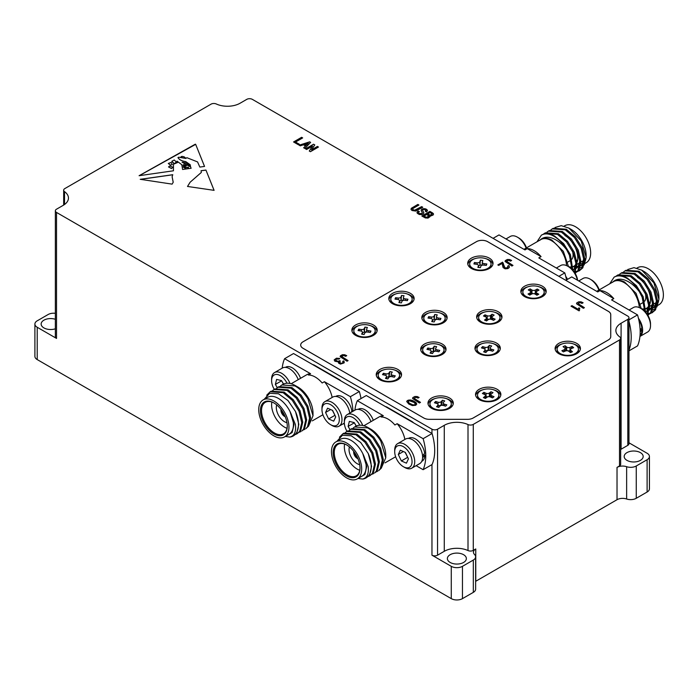 <?xml version="1.0" encoding="UTF-8"?>
<svg xmlns="http://www.w3.org/2000/svg" width="698" height="698" viewBox="0 0 698 698"><rect width="100%" height="100%" fill="white"/><g stroke="black" fill="none" stroke-linecap="round" stroke-linejoin="round"><path stroke-width="1.05" d="M626.961 460.366A9.493 5.479 180 0 1 624.187 456.492A9.493 5.479 180 0 1 630.041 451.432A9.493 5.479 180 0 1 640.398 452.618A9.493 5.479 180 0 1 643.172 456.492A9.493 5.479 180 0 1 637.309 461.561A9.493 5.479 180 0 1 626.961 460.366M450.149 562.448A9.493 5.479 180 0 1 447.374 558.575A9.493 5.479 180 0 1 453.229 553.514A9.493 5.479 180 0 1 463.585 554.701A9.493 5.479 180 0 1 466.36 558.575A9.493 5.479 180 0 1 460.497 563.644A9.493 5.479 180 0 1 450.149 562.448M55.36 328.802A9.493 5.479 180 0 1 43.93 327.92A9.493 5.479 180 0 1 41.147 324.046A9.493 5.479 180 0 1 55.36 319.291M355.57 335.337A12.66 7.312 180 0 1 351.862 330.171A12.66 7.312 180 0 1 359.671 323.418A12.66 7.312 180 0 1 373.474 324.998A12.66 7.312 180 0 1 377.182 330.171A12.66 7.312 180 0 1 369.364 336.925A12.66 7.312 180 0 1 355.57 335.337M377.068 331.14A12.66 7.312 0 0 0 373.474 326.934A12.66 7.312 0 0 0 369.957 325.504M359.086 325.504A12.66 7.312 0 0 0 351.966 331.14M471.412 268.477A12.66 7.312 180 0 1 467.704 263.312A12.66 7.312 180 0 1 475.521 256.559A12.66 7.312 180 0 1 489.315 258.147A12.66 7.312 180 0 1 493.032 263.312A12.66 7.312 180 0 1 485.215 270.065A12.66 7.312 180 0 1 471.412 268.477M492.919 264.28A12.66 7.312 0 0 0 489.315 260.084A12.66 7.312 0 0 0 485.799 258.644M474.937 258.644A12.66 7.312 0 0 0 467.817 264.28M431.678 408.347A12.66 7.312 180 0 1 427.97 403.182A12.66 7.312 180 0 1 435.779 396.429A12.66 7.312 180 0 1 449.582 398.017A12.66 7.312 180 0 1 453.29 403.182A12.66 7.312 180 0 1 445.472 409.935A12.66 7.312 180 0 1 431.678 408.347M453.177 404.151A12.66 7.312 0 0 0 449.582 399.954A12.66 7.312 0 0 0 446.066 398.514M435.194 398.514A12.66 7.312 0 0 0 428.075 404.151M379.93 379.764A12.66 7.312 180 0 1 376.222 374.599A12.66 7.312 180 0 1 384.04 367.846A12.66 7.312 180 0 1 397.834 369.434A12.66 7.312 180 0 1 401.542 374.599A12.66 7.312 180 0 1 393.724 381.352A12.66 7.312 180 0 1 379.93 379.764M401.429 375.568A12.66 7.312 0 0 0 397.834 371.371A12.66 7.312 0 0 0 394.318 369.931M383.446 369.931A12.66 7.312 0 0 0 376.335 375.568M524.564 296.58A12.66 7.312 180 0 1 520.856 291.415A12.66 7.312 180 0 1 528.674 284.662A12.66 7.312 180 0 1 542.477 286.25A12.66 7.312 180 0 1 546.185 291.415A12.66 7.312 180 0 1 538.367 298.168A12.66 7.312 180 0 1 524.564 296.58M546.072 292.383A12.66 7.312 0 0 0 542.477 288.187A12.66 7.312 0 0 0 538.952 286.747M528.089 286.747A12.66 7.312 0 0 0 520.97 292.383M424.41 354.41A12.66 7.312 180 0 1 420.702 349.244A12.66 7.312 180 0 1 428.52 342.482A12.66 7.312 180 0 1 442.314 344.07A12.66 7.312 180 0 1 446.022 349.244A12.66 7.312 180 0 1 438.213 355.997A12.66 7.312 180 0 1 424.41 354.41M445.917 350.213A12.66 7.312 0 0 0 442.314 346.007A12.66 7.312 0 0 0 438.798 344.576M427.926 344.576A12.66 7.312 0 0 0 420.815 350.213M558.81 353.703A12.66 7.312 180 0 1 555.102 348.529A12.66 7.312 180 0 1 562.92 341.776A12.66 7.312 180 0 1 576.714 343.364A12.66 7.312 180 0 1 580.422 348.529A12.66 7.312 180 0 1 572.604 355.282A12.66 7.312 180 0 1 558.81 353.703M580.308 349.506A12.66 7.312 0 0 0 576.714 345.301A12.66 7.312 0 0 0 573.198 343.87M562.326 343.87A12.66 7.312 0 0 0 555.215 349.506M480.364 322.101A12.66 7.312 180 0 1 476.655 316.936A12.66 7.312 180 0 1 484.473 310.182A12.66 7.312 180 0 1 498.267 311.77A12.66 7.312 180 0 1 501.975 316.936A12.66 7.312 180 0 1 494.167 323.689A12.66 7.312 180 0 1 480.364 322.101M501.871 317.904A12.66 7.312 0 0 0 498.267 313.707A12.66 7.312 0 0 0 494.751 312.268M483.88 312.268A12.66 7.312 0 0 0 476.769 317.904M425.536 322.755A12.66 7.312 180 0 1 421.828 317.581A12.66 7.312 180 0 1 429.636 310.828A12.66 7.312 180 0 1 443.439 312.416A12.66 7.312 180 0 1 447.148 317.581A12.66 7.312 180 0 1 439.33 324.334A12.66 7.312 180 0 1 425.536 322.755M447.034 318.55A12.66 7.312 0 0 0 443.439 314.353A12.66 7.312 0 0 0 439.923 312.922M429.052 312.922A12.66 7.312 0 0 0 421.932 318.55M478.688 353.441A12.66 7.312 180 0 1 474.98 348.276A12.66 7.312 180 0 1 482.798 341.523A12.66 7.312 180 0 1 496.592 343.102A12.66 7.312 180 0 1 500.3 348.276A12.66 7.312 180 0 1 492.483 355.029A12.66 7.312 180 0 1 478.688 353.441M500.187 349.244A12.66 7.312 0 0 0 496.592 345.039A12.66 7.312 0 0 0 493.076 343.608M482.205 343.608A12.66 7.312 0 0 0 475.094 349.244M479.247 399.64A12.66 7.312 180 0 1 475.539 394.466A12.66 7.312 180 0 1 483.356 387.713A12.66 7.312 180 0 1 497.15 389.301A12.66 7.312 180 0 1 500.859 394.466A12.66 7.312 180 0 1 493.05 401.219A12.66 7.312 180 0 1 479.247 399.64M500.754 395.434A12.66 7.312 0 0 0 497.15 391.238A12.66 7.312 0 0 0 493.634 389.807M482.763 389.807A12.66 7.312 0 0 0 475.652 395.434M392.52 303.691A12.66 7.312 180 0 1 388.812 298.526A12.66 7.312 180 0 1 396.63 291.773A12.66 7.312 180 0 1 410.424 293.352A12.66 7.312 180 0 1 414.132 298.526A12.66 7.312 180 0 1 406.315 305.279A12.66 7.312 180 0 1 392.52 303.691M414.019 299.494A12.66 7.312 0 0 0 410.424 295.289A12.66 7.312 0 0 0 406.908 293.858M396.036 293.858A12.66 7.312 0 0 0 388.926 299.494M566.558 265.606A21.368 12.337 -120 0 0 551.481 240.67A21.368 12.337 -120 0 0 540.802 239.606L523.962 249.326M566.479 279.95A50.247 29.011 -120 0 0 564.795 272.901L538.821 257.911L541.063 256.611A21.368 12.337 -120 0 0 534.136 250.678A21.368 12.337 -120 0 0 527.217 248.619L524.983 249.919L499.009 234.921L493.076 238.341M567.09 279.601A13.253 7.652 -120 0 0 566.034 277.743M353.834 330.817A10.679 6.169 180 0 1 360.43 325.12A10.679 6.169 180 0 1 372.069 326.455A10.679 6.169 180 0 1 375.201 330.817A10.679 6.169 180 0 1 368.605 336.515A10.679 6.169 180 0 1 356.966 335.171A10.679 6.169 180 0 1 353.834 330.817L353.834 333.723A10.679 6.169 0 0 0 353.86 334.106M469.684 263.957A10.679 6.169 180 0 1 476.28 258.26A10.679 6.169 180 0 1 487.919 259.595A10.679 6.169 180 0 1 491.052 263.957A10.679 6.169 180 0 1 484.456 269.655A10.679 6.169 180 0 1 472.816 268.32A10.679 6.169 180 0 1 469.684 263.957L469.684 266.863A10.679 6.169 0 0 0 469.71 267.255M429.942 403.828A10.679 6.169 180 0 1 433.074 399.465A10.679 6.169 180 0 1 444.713 398.13A10.679 6.169 180 0 1 451.309 403.828A10.679 6.169 180 0 1 448.177 408.19A10.679 6.169 180 0 1 436.538 409.525A10.679 6.169 180 0 1 429.942 403.828L429.942 406.733A10.679 6.169 0 0 0 429.968 407.126M378.203 375.245A10.679 6.169 180 0 1 384.79 369.547A10.679 6.169 180 0 1 396.438 370.882A10.679 6.169 180 0 1 399.561 375.245A10.679 6.169 180 0 1 392.974 380.942A10.679 6.169 180 0 1 381.326 379.607A10.679 6.169 180 0 1 378.203 375.245L378.203 378.15A10.679 6.169 0 0 0 378.22 378.543M522.837 292.061A10.679 6.169 180 0 1 529.433 286.363A10.679 6.169 180 0 1 541.072 287.698A10.679 6.169 180 0 1 544.204 292.061A10.679 6.169 180 0 1 537.608 297.758A10.679 6.169 180 0 1 525.969 296.423A10.679 6.169 180 0 1 522.837 292.061L522.837 294.966A10.679 6.169 0 0 0 522.863 295.359M422.683 349.89A10.679 6.169 180 0 1 425.815 345.527A10.679 6.169 180 0 1 437.454 344.184A10.679 6.169 180 0 1 444.05 349.89A10.679 6.169 180 0 1 440.918 354.244A10.679 6.169 180 0 1 429.279 355.587A10.679 6.169 180 0 1 422.683 349.89L422.683 352.795A10.679 6.169 0 0 0 422.7 353.179M557.083 349.183A10.679 6.169 180 0 1 563.67 343.477A10.679 6.169 180 0 1 575.318 344.821A10.679 6.169 180 0 1 578.441 349.183A10.679 6.169 180 0 1 571.854 354.881A10.679 6.169 180 0 1 560.206 353.537A10.679 6.169 180 0 1 557.083 349.183L557.083 352.089A10.679 6.169 0 0 0 557.1 352.473M478.636 317.581A10.679 6.169 180 0 1 481.768 313.219A10.679 6.169 180 0 1 493.407 311.884A10.679 6.169 180 0 1 500.004 317.581A10.679 6.169 180 0 1 496.871 321.944A10.679 6.169 180 0 1 485.232 323.279A10.679 6.169 180 0 1 478.636 317.581L478.636 320.487A10.679 6.169 0 0 0 478.654 320.879M423.799 318.227A10.679 6.169 180 0 1 430.396 312.529A10.679 6.169 180 0 1 442.043 313.864A10.679 6.169 180 0 1 445.167 318.227A10.679 6.169 180 0 1 438.571 323.924A10.679 6.169 180 0 1 426.932 322.589A10.679 6.169 180 0 1 423.799 318.227L423.799 321.132A10.679 6.169 0 0 0 423.826 321.525M476.961 348.921A10.679 6.169 180 0 1 480.084 344.559A10.679 6.169 180 0 1 491.732 343.224A10.679 6.169 180 0 1 498.32 348.921A10.679 6.169 180 0 1 495.196 353.275A10.679 6.169 180 0 1 483.557 354.619A10.679 6.169 180 0 1 476.961 348.921L476.961 351.827A10.679 6.169 0 0 0 476.978 352.211M477.519 395.112A10.679 6.169 180 0 1 484.115 389.414A10.679 6.169 180 0 1 495.755 390.749A10.679 6.169 180 0 1 498.887 395.112A10.679 6.169 180 0 1 492.291 400.809A10.679 6.169 180 0 1 480.643 399.474A10.679 6.169 180 0 1 477.519 395.112L477.519 398.017A10.679 6.169 0 0 0 477.537 398.41M390.793 299.172A10.679 6.169 180 0 1 393.916 294.809A10.679 6.169 180 0 1 405.564 293.474A10.679 6.169 180 0 1 412.152 299.172A10.679 6.169 180 0 1 409.028 303.534A10.679 6.169 180 0 1 397.389 304.869A10.679 6.169 180 0 1 390.793 299.172L390.793 302.077A10.679 6.169 0 0 0 390.81 302.47M639.298 307.6A21.368 12.337 -120 0 0 624.221 282.664A21.368 12.337 -120 0 0 613.542 281.608L596.703 291.328M628.959 350.858L637.536 345.911A50.247 29.011 -120 0 0 637.536 314.903L611.561 299.904L613.795 298.613A21.368 12.337 -120 0 0 606.876 292.68A21.368 12.337 -120 0 0 599.957 290.621L597.715 291.912L571.741 276.914L565.816 280.343M640.136 330.145L641.846 327.798A13.253 7.652 -120 0 0 638.775 319.736M568.53 266.662L563.347 251.35L551.839 240.051C546.935 237.59 542.904 237.686 539.755 240.348C543.07 236.988 547.424 236.334 552.807 238.376C557.964 240.531 562.571 244.326 566.645 249.779A24.927 14.388 -120 0 0 554.003 236.308A24.927 14.388 -120 0 0 541.535 235.069A24.927 14.388 -120 0 0 541.36 235.182L536.98 241.813M375.184 334.106A10.679 6.169 0 0 0 375.201 333.723L375.201 330.817M491.026 267.255A10.679 6.169 0 0 0 491.052 266.863L491.052 263.957M399.544 378.543A10.679 6.169 0 0 0 399.561 378.15L399.561 375.245M544.178 295.359A10.679 6.169 0 0 0 544.204 294.966L544.204 292.061M578.424 352.473A10.679 6.169 0 0 0 578.441 352.089L578.441 349.183M445.149 321.525A10.679 6.169 0 0 0 445.167 321.132L445.167 318.227M498.861 398.41A10.679 6.169 0 0 0 498.887 398.017L498.887 395.112M641.27 308.656L636.087 293.352L624.579 282.044C619.676 279.584 615.645 279.68 612.495 282.341C615.811 278.991 620.156 278.328 625.548 280.369C630.704 282.524 635.311 286.328 639.385 291.781A24.927 14.388 -120 0 0 626.743 278.301A24.927 14.388 -120 0 0 614.275 277.062A24.927 14.388 -120 0 0 614.092 277.176L609.712 283.816M363.859 425.754L379.546 416.697A21.368 12.337 60 0 1 383.307 415.703L381.064 416.994A21.368 12.337 60 0 1 387.992 419.053A21.368 12.337 60 0 1 394.911 424.986L397.145 423.695A21.368 12.337 60 0 1 404.884 439.452M355.483 426.487A24.927 14.388 60 0 1 355.666 426.373A24.927 14.388 60 0 1 368.125 427.612L369.321 428.302C374.704 431.539 379.058 436.198 382.373 442.288C379.223 436.276 375.192 431.8 370.289 428.86L370.647 429.069A21.368 12.337 60 0 1 382.373 442.288A21.368 12.337 60 0 1 385.75 455.236L385.75 457.792L381.291 468.149M423.695 454.529L424.777 455.148A13.253 7.652 60 0 1 422.028 461.212L421.732 461.387M424.777 455.148L422.604 457.705M408.478 438.431L408.775 438.257A13.253 7.652 60 0 1 415.397 438.92A13.253 7.652 60 0 1 424.637 453.203L422.578 456.012M291.127 383.76L306.806 374.704A21.368 12.337 60 0 1 310.566 373.709L308.324 375.001A21.368 12.337 60 0 1 315.252 377.051A21.368 12.337 60 0 1 322.171 382.993L324.404 381.701A21.368 12.337 60 0 1 332.143 397.459M282.742 384.493A24.927 14.388 60 0 1 282.926 384.38A24.927 14.388 60 0 1 295.385 385.619L296.58 386.308C301.964 389.545 306.317 394.204 309.633 400.286C306.483 394.283 302.452 389.807 297.549 386.867L297.906 387.067A21.368 12.337 60 0 1 309.633 400.286A21.368 12.337 60 0 1 313.009 413.233L313.009 415.799L308.551 426.155M335.738 396.438L336.035 396.263A13.253 7.652 60 0 1 342.666 396.918A13.253 7.652 60 0 1 351.897 411.209L351.059 412.378M567.544 279.34A14.161 8.175 -120 0 0 565.703 276.303M577.394 280.177A14.161 8.175 -120 0 0 567.762 266.217L567.762 266.217A14.161 8.175 -120 0 0 560.677 265.519L556.341 268.023M575.239 271.958L577.045 271.74M577.63 271.583L581.818 268.398L583.851 259.778L581.164 248.427L574.384 237.442L565.249 229.816L552.293 228.865L550.914 229.834M552.293 228.865L553.296 228.281L566.253 229.232L575.396 236.858L582.176 247.842L584.863 259.194L582.83 267.814L579.174 270.903M579.663 270.597L578.057 271.156M577.447 271.269L575.571 271.365M574.864 271.304L573.651 271.103M572.02 269.254L569.411 255.206L566.645 249.779M541.36 235.182C545.138 233.08 549.527 233.359 554.509 236.011L563.644 243.637L570.423 254.622L572.822 270.109M574.437 272.185L575.99 263.678L573.328 252.946L566.549 241.962L557.414 234.336L544.457 233.385L543.079 234.362M544.457 233.385L545.461 232.8L558.426 233.751L567.561 241.377L574.341 252.362L577.028 263.713L574.759 272.674M575.108 273.25L577.9 270.658L579.933 262.038L577.246 250.687L570.467 239.702L561.332 232.076L548.375 231.125L546.996 232.094M548.375 231.125L549.378 230.541L562.344 231.492L571.479 239.117L578.258 250.102L580.945 261.453L578.912 270.082L575.257 273.171M575.754 272.857L575.047 273.145M526.135 248.078A14.161 8.175 -120 0 0 517.401 237.146L517.401 237.146A14.161 8.175 -120 0 0 510.325 236.439L505.98 238.952M650.519 325.556A14.161 8.175 -120 0 0 640.502 308.211L641.846 308.987A12.267 7.085 -120 0 1 650.519 324.012L650.519 325.556A14.161 8.175 -120 0 1 647.587 332.047L639.935 336.453A14.161 8.175 -120 0 0 638.443 318.297M641.846 308.987L640.502 308.211A14.161 8.175 -120 0 0 633.418 307.513L629.081 310.017M647.98 313.952L649.786 313.734M650.361 313.577L654.558 310.392L656.591 301.772L653.904 290.42L647.125 279.436L637.989 271.81L625.024 270.859L623.654 271.836M625.024 270.859L626.036 270.274L638.993 271.225L648.137 278.851L654.916 289.836L657.603 301.187L655.562 309.816L651.915 312.905M652.403 312.591L650.798 313.149M650.187 313.262L648.311 313.358M647.604 313.297L646.392 313.097M644.76 311.256L642.151 297.2L639.385 291.781M614.092 277.176C617.878 275.082 622.267 275.352 627.249 278.013L636.384 285.639L643.163 296.624L645.563 312.102M647.177 314.179L648.73 305.672L646.069 294.94L639.289 283.955L630.154 276.329L617.198 275.378L615.819 276.356M617.198 275.378L618.201 274.803L631.167 275.745L640.302 283.371L647.081 294.364L649.768 305.707L647.5 314.667M647.849 315.243L650.641 312.66L652.674 304.031L649.986 292.68L643.207 281.695L634.072 274.07L621.115 273.119L619.737 274.096M621.115 273.119L622.119 272.534L635.075 273.485L644.219 281.111L650.998 292.096L653.686 303.447L651.653 312.076L647.997 315.164M648.486 314.85L647.788 315.147M598.875 290.071A14.161 8.175 -120 0 0 590.142 279.139L590.142 279.139A14.161 8.175 -120 0 0 583.066 278.441L578.721 280.945M368.125 427.612A24.927 14.388 60 0 1 380.768 441.084L385.75 457.792M295.385 385.619A24.927 14.388 60 0 1 308.036 399.09L313.009 415.799M568.94 228.133L571.069 229.363A21.368 12.337 -120 0 1 586.172 255.529L586.172 257.265L581.137 240.801L568.94 228.133L561.253 225.663L554.945 227.531M574.576 265.798A21.368 12.337 -120 0 0 575.998 266.139M576.958 266.27A21.368 12.337 -120 0 0 579.663 266.113M580.605 265.842A21.368 12.337 -120 0 0 581.748 265.31A21.368 12.337 -120 0 0 583.589 263.8M584.758 262.082A21.368 12.337 -120 0 0 586.154 256.375M579.968 268.032L582.821 266.488M584.174 264.943L586.172 257.265M577.665 280.334A12.267 7.085 -120 0 0 569.106 266.994L567.762 266.217L569.106 266.994M526.484 247.877A12.267 7.085 -120 0 0 518.745 237.922L517.401 237.146L518.745 237.922M370.961 331.061L370.298 332.475L367.706 332.065A2.373 1.37 0 0 0 364.792 333.033L364.094 334.534L361.651 334.15L362.349 332.649A2.373 1.37 0 0 0 362.428 332.292A2.373 1.37 0 0 0 360.674 330.974L358.074 330.564L358.737 329.159L361.337 329.561A2.373 1.37 0 0 0 364.243 328.592L364.941 327.092L367.392 327.475L366.686 328.976A2.373 1.37 0 0 0 366.607 329.334A2.373 1.37 0 0 0 367.305 330.302A2.373 1.37 0 0 0 368.361 330.651L370.961 331.061L369.931 332.414M486.82 263.966L486.323 265.397L483.688 265.092A2.373 1.37 0 0 0 480.887 266.165L480.355 267.683L477.877 267.395L478.409 265.877A2.373 1.37 0 0 0 478.453 265.598A2.373 1.37 0 0 0 476.551 264.263L473.916 263.949L474.413 262.518L477.048 262.823A2.373 1.37 0 0 0 479.849 261.75L480.381 260.232L482.859 260.52L482.327 262.047A2.373 1.37 0 0 0 482.283 262.317A2.373 1.37 0 0 0 482.981 263.286A2.373 1.37 0 0 0 484.185 263.661L486.82 263.966L485.791 265.336M435.613 401.481L437.995 402.205A2.373 1.37 0 0 0 441.206 401.629L442.453 400.251L444.696 400.931L443.439 402.31A2.373 1.37 0 0 0 443.169 402.947A2.373 1.37 0 0 0 444.443 404.159L446.816 404.884L445.638 406.175L443.256 405.451A2.373 1.37 0 0 0 440.473 405.695A2.373 1.37 0 0 0 440.054 406.027L438.798 407.405L436.555 406.725L437.812 405.346A2.373 1.37 0 0 0 438.082 404.709A2.373 1.37 0 0 0 436.817 403.496L434.435 402.772L435.613 401.481L436.651 403.444M395.26 375.838L394.37 377.208L391.848 376.667A2.373 1.37 0 0 0 388.795 377.47L387.861 378.927L385.488 378.412L386.422 376.955A2.373 1.37 0 0 0 386.57 376.484A2.373 1.37 0 0 0 385.026 375.192L382.504 374.651L383.394 373.282L385.915 373.823A2.373 1.37 0 0 0 388.969 373.02L389.903 371.563L392.276 372.078L391.342 373.535A2.373 1.37 0 0 0 391.185 374.006A2.373 1.37 0 0 0 391.883 374.974A2.373 1.37 0 0 0 392.738 375.297L395.26 375.838L394.222 377.173M530.75 293.588L531.955 293.256A2.373 1.37 -0 0 0 532.007 293.291A2.373 1.37 -0 0 0 533.211 293.666M537.277 289.033L539.004 290.098L537.041 291.162A2.373 1.37 -0 0 0 536.291 292.157A2.373 1.37 -0 0 0 536.937 293.099L538.769 294.233L536.928 295.228L535.087 294.094A2.373 1.37 -0 0 0 531.728 294.033L529.765 295.097L528.037 294.024L530 292.968A2.373 1.37 -0 0 0 530.75 291.965A2.373 1.37 -0 0 0 530.105 291.031L528.273 289.897L530.114 288.893L531.955 290.028A2.373 1.37 -0 0 0 532.007 290.063A2.373 1.37 -0 0 0 535.314 290.089L537.277 289.033L535.61 293.16L536.291 293.579M427.795 347.997L430.343 348.511A2.373 1.37 0 0 0 433.362 347.665L434.243 346.191L436.634 346.67L435.753 348.136A2.373 1.37 0 0 0 435.622 348.59A2.373 1.37 0 0 0 437.218 349.881L439.757 350.396L438.929 351.775L436.39 351.269A2.373 1.37 0 0 0 433.938 351.591A2.373 1.37 0 0 0 433.371 352.115L432.49 353.581L430.099 353.101L430.98 351.635A2.373 1.37 0 0 0 431.111 351.181A2.373 1.37 0 0 0 429.514 349.89L426.967 349.384L427.795 347.997L428.834 349.75M565.057 350.649L566.689 350.274A2.373 1.37 0 0 0 566.942 350.448A2.373 1.37 0 0 0 569.996 350.597L570.467 350.571M572.194 346.47L573.66 347.656L571.461 348.555A2.373 1.37 0 0 0 570.467 349.681A2.373 1.37 0 0 0 570.903 350.466L572.456 351.74L570.397 352.586L568.835 351.312A2.373 1.37 0 0 0 565.528 350.989L563.33 351.888L561.864 350.701L564.063 349.803A2.373 1.37 0 0 0 565.057 348.677A2.373 1.37 0 0 0 564.621 347.892L563.068 346.618L565.127 345.772L566.689 347.046A2.373 1.37 0 0 0 566.942 347.22A2.373 1.37 0 0 0 569.996 347.368L572.194 346.47L571.147 348.721M485.014 314.807L487.169 315.74A2.373 1.37 0 0 0 490.493 315.461L492.107 314.222L494.132 315.095L492.518 316.342A2.373 1.37 0 0 0 492.038 317.162A2.373 1.37 0 0 0 492.989 318.262L495.144 319.187L493.626 320.356L491.471 319.431A2.373 1.37 0 0 0 488.364 319.553A2.373 1.37 0 0 0 488.146 319.701L486.532 320.94L484.508 320.068L486.122 318.82A2.373 1.37 0 0 0 486.593 318A2.373 1.37 0 0 0 485.642 316.909L483.496 315.976L485.014 314.807L486.078 317.145M440.935 318.384L440.333 319.806L437.725 319.44A2.373 1.37 0 0 0 434.854 320.443L434.208 321.953L431.748 321.604L432.394 320.094A2.373 1.37 0 0 0 432.455 319.771A2.373 1.37 0 0 0 430.649 318.436L428.04 318.07L428.633 316.648L431.251 317.023A2.373 1.37 0 0 0 434.121 316.011L434.758 314.501L437.218 314.85L436.582 316.36A2.373 1.37 0 0 0 436.512 316.691A2.373 1.37 0 0 0 437.21 317.66A2.373 1.37 0 0 0 438.318 318.018L440.935 318.384L439.906 319.745M482.588 346.601L484.979 347.307A2.373 1.37 0 0 0 488.181 346.714L489.403 345.336L491.662 345.999L490.432 347.386A2.373 1.37 0 0 0 490.171 348.005A2.373 1.37 0 0 0 491.462 349.227L493.852 349.934L492.692 351.234L490.301 350.527A2.373 1.37 0 0 0 487.536 350.78A2.373 1.37 0 0 0 487.108 351.12L485.878 352.507L483.627 351.836L484.848 350.457A2.373 1.37 0 0 0 485.119 349.829A2.373 1.37 0 0 0 483.827 348.607L481.428 347.901L482.588 346.601L483.618 348.546M483.897 392.337L486.052 393.271A2.373 1.37 0 0 0 489.368 392.991L490.991 391.752L493.015 392.625L491.401 393.873A2.373 1.37 0 0 0 490.921 394.693A2.373 1.37 0 0 0 491.619 395.661A2.373 1.37 0 0 0 491.872 395.792L494.027 396.726L492.509 397.895L490.354 396.961A2.373 1.37 0 0 0 487.03 397.232L485.415 398.479L483.391 397.598L485.005 396.359A2.373 1.37 0 0 0 485.476 395.53A2.373 1.37 0 0 0 484.525 394.44L482.379 393.506L483.897 392.337L484.962 394.675M395.539 297.697L398.174 298.02A2.373 1.37 0 0 0 400.992 296.964L401.551 295.446L404.029 295.743L403.47 297.269A2.373 1.37 0 0 0 403.418 297.549A2.373 1.37 0 0 0 405.294 298.892L407.929 299.215L407.405 300.646L404.77 300.323A2.373 1.37 0 0 0 402.598 300.69A2.373 1.37 0 0 0 401.961 301.379L401.402 302.897L398.924 302.592L399.483 301.074A2.373 1.37 0 0 0 399.535 300.786A2.373 1.37 0 0 0 397.651 299.451L395.016 299.128L395.539 297.697L396.577 299.32M641.68 270.126L643.809 271.356A21.368 12.337 -120 0 1 658.912 297.523L658.912 299.259L653.869 282.795L641.68 270.126L633.993 267.657L627.685 269.533M647.308 307.792A21.368 12.337 -120 0 0 648.739 308.141M649.698 308.263A21.368 12.337 -120 0 0 652.394 308.106M653.345 307.835A21.368 12.337 -120 0 0 654.488 307.303A21.368 12.337 -120 0 0 656.329 305.794M657.499 304.075A21.368 12.337 -120 0 0 658.895 298.378M652.709 310.025L655.562 308.49M656.914 306.946L658.912 299.259M599.224 289.871A12.267 7.085 -120 0 0 591.485 279.915L590.142 279.139L591.485 279.915M347.011 431.373A12.267 7.085 60 0 1 344.341 422.604L344.341 421.051A14.161 8.175 60 0 1 347.272 414.568L355.16 410.014A14.161 8.175 60 0 1 370.978 421.644M347.272 414.568A14.161 8.175 60 0 1 354.357 415.266A14.161 8.175 60 0 1 362.803 425.492M380.768 441.084C376.981 435.037 372.601 430.64 367.619 427.9L354.663 426.958L353.284 427.926M350.745 429.218L351.757 428.633L364.714 429.584L373.849 437.21L380.628 448.195L383.315 459.546L381.283 468.166L378.639 470.679L380.27 468.751L382.312 460.13L379.625 448.779L372.845 437.794L363.702 430.16L350.745 429.218L349.366 430.186M376.082 471.935L377.627 471.255M346.827 431.477L347.84 430.893L360.796 431.844L369.931 439.47L376.711 450.454L379.398 461.806L377.365 470.426L374.721 472.939L376.353 471.01L378.395 462.39L375.707 451.039L368.928 440.054L359.784 432.428L346.827 431.477L345.449 432.446M372.165 474.195L373.709 473.523M342.91 433.737L343.922 433.153L356.879 434.104L366.022 441.729L372.793 452.714L375.48 464.065L373.447 472.694L369.8 475.783L372.444 473.27L374.477 464.65L371.79 453.299L365.01 442.314L355.867 434.688L342.91 433.737L339.42 437.227M368.247 476.455L369.8 475.783M394.702 451.676L394.702 450.123A14.161 8.175 60 0 1 397.633 443.64L405.521 439.086A14.161 8.175 60 0 1 412.605 439.784A14.161 8.175 60 0 1 421.854 452.269A14.161 8.175 60 0 1 419.69 463.62L411.794 468.175A14.161 8.175 60 0 1 404.718 467.477L403.374 466.7A12.267 7.085 60 0 1 394.702 451.676A12.267 7.085 60 0 1 403.374 446.668A12.267 7.085 60 0 1 412.047 461.692A12.267 7.085 60 0 1 403.374 466.7L404.718 467.477M397.633 443.64A14.161 8.175 60 0 1 404.718 444.347A14.161 8.175 60 0 1 413.966 456.824A14.161 8.175 60 0 1 411.794 468.175M274.27 389.379A12.267 7.085 60 0 1 271.601 380.611L271.601 379.058A14.161 8.175 60 0 1 274.532 372.575L282.428 368.021A14.161 8.175 60 0 1 298.238 379.651M274.532 372.575A14.161 8.175 60 0 1 281.617 373.273A14.161 8.175 60 0 1 290.063 383.49M308.036 399.09C304.249 393.044 299.861 388.646 294.879 385.907L281.922 384.956L280.544 385.933M278.005 387.224L279.017 386.64L291.973 387.582L301.117 395.208L307.888 406.201L310.575 417.552L308.542 426.173L305.899 428.677L307.53 426.757L309.572 418.128L306.884 406.777L300.105 395.792L290.961 388.167L278.005 387.224L276.635 388.193M303.342 429.933L304.886 429.261M274.087 389.484L275.099 388.899L288.056 389.85L297.2 397.476L303.97 408.461L306.658 419.812L304.625 428.432L301.981 430.945L303.621 429.017L305.654 420.388L302.967 409.045L296.188 398.052L287.044 390.426L274.087 389.484L272.717 390.452M299.425 432.202L300.978 431.521M270.17 391.744L271.182 391.159L284.138 392.11L293.282 399.736L300.053 410.721L302.749 422.072L300.707 430.692L297.06 433.781L299.704 431.277L301.737 422.656L299.049 411.305L292.27 400.32L283.135 392.695L270.17 391.744L266.68 395.234M295.507 434.461L297.06 433.781M321.961 409.682A12.267 7.085 60 0 1 330.634 404.674A12.267 7.085 60 0 1 339.307 419.699A12.267 7.085 60 0 1 330.634 424.698A12.267 7.085 60 0 1 321.961 409.682L321.961 408.129A14.161 8.175 60 0 1 324.893 401.647L332.78 397.092A14.161 8.175 60 0 1 339.865 397.79A14.161 8.175 60 0 1 349.742 413.146M324.893 401.647A14.161 8.175 60 0 1 331.978 402.345A14.161 8.175 60 0 1 341.226 414.83A14.161 8.175 60 0 1 339.054 426.181A14.161 8.175 60 0 1 331.978 425.475L330.634 424.698L331.978 425.475M579.052 263.216A21.368 12.337 -120 0 0 579.933 263.451M580.91 263.626A21.368 12.337 -120 0 0 583.615 263.626M584.496 263.722L586.224 262.727A21.368 12.337 -120 0 0 589.505 245.6A21.368 12.337 -120 0 0 575.545 226.771A21.368 12.337 -120 0 0 564.865 225.716L564.167 226.117M651.784 305.209A21.368 12.337 -120 0 0 652.674 305.445M653.642 305.619A21.368 12.337 -120 0 0 656.356 305.619M657.237 305.715L658.964 304.721A21.368 12.337 -120 0 0 662.236 287.602A21.368 12.337 -120 0 0 648.285 268.774A21.368 12.337 -120 0 0 637.597 267.709L636.908 268.111M358.03 478.462L362.585 479.055C367.148 477.86 369.006 473.689 368.151 466.534L362.786 453.595A21.368 12.337 60 0 1 366.171 466.534A21.368 12.337 60 0 1 361.739 476.315L357.263 478.907A21.368 12.337 60 0 1 346.583 477.842A21.368 12.337 60 0 1 332.623 459.022A21.368 12.337 60 0 1 335.904 441.895A21.368 12.337 60 0 1 346.583 442.96A21.368 12.337 60 0 1 360.543 461.779A21.368 12.337 60 0 1 357.263 478.907M371.205 466.534A24.927 14.388 -120 0 0 368.221 453.491L371.572 466.325L369.53 474.954L366.04 477.947A24.927 14.388 -120 0 0 371.205 466.534M336.907 441.319L342.404 435.29L351.225 435.77L360.744 442.549L368.221 453.491M335.904 441.895L340.38 439.312A21.368 12.337 60 0 1 351.059 440.368A21.368 12.337 60 0 1 362.786 453.595L366.703 466.534L364.871 474.561L359.156 477.807M344.341 422.604A12.267 7.085 60 0 1 353.014 417.596A12.267 7.085 60 0 1 359.767 425.222M285.29 436.468L289.844 437.061C294.416 435.866 296.266 431.687 295.411 424.541L290.045 411.593A21.368 12.337 60 0 1 293.43 424.541A21.368 12.337 60 0 1 289.007 434.322L284.522 436.904A21.368 12.337 60 0 1 273.843 435.849A21.368 12.337 60 0 1 259.883 417.02A21.368 12.337 60 0 1 263.163 399.902A21.368 12.337 60 0 1 273.843 400.957A21.368 12.337 60 0 1 287.803 419.786A21.368 12.337 60 0 1 284.522 436.904M298.465 424.541A24.927 14.388 -120 0 0 295.481 411.497L298.831 424.332L296.79 432.961L293.3 435.953A24.927 14.388 -120 0 0 298.465 424.541M264.167 399.326L269.672 393.297L278.485 393.777L288.004 400.556L295.481 411.497M263.163 399.902L267.639 397.319A21.368 12.337 60 0 1 278.319 398.375A21.368 12.337 60 0 1 290.045 411.593L293.963 424.541L292.13 432.568L286.424 435.814M271.601 380.611A12.267 7.085 60 0 1 280.273 375.603A12.267 7.085 60 0 1 287.026 383.228M574.986 259.403L574.986 259.403A18.2 10.505 60 0 0 575.44 259.656M647.727 301.396L647.727 301.396A18.2 10.505 60 0 0 648.18 301.658M346.583 475.905A18.994 10.967 60 0 1 333.155 452.644A18.994 10.967 60 0 1 346.583 444.896L346.583 444.896A18.994 10.967 60 0 1 360.011 468.157A18.994 10.967 60 0 1 346.583 475.905M346.862 445.062A18.2 10.505 -120 0 0 338.041 444.312A18.2 10.505 -120 0 0 335.249 458.9A18.2 10.505 -120 0 0 347.142 474.937A18.2 10.505 -120 0 0 356.242 475.835A18.2 10.505 -120 0 0 360.011 467.826M273.843 402.903A18.994 10.967 60 0 1 287.271 426.155A18.994 10.967 60 0 1 273.843 433.912A18.994 10.967 60 0 1 260.415 410.651A18.994 10.967 60 0 1 273.843 402.894A18.994 10.967 60 0 1 273.843 402.903L273.843 402.894M274.131 403.069A18.2 10.505 -120 0 0 265.301 402.318A18.2 10.505 -120 0 0 262.518 416.907A18.2 10.505 -120 0 0 274.401 432.943A18.2 10.505 -120 0 0 283.501 433.842A18.2 10.505 -120 0 0 287.271 425.832M344.603 444.041A18.2 10.505 -120 0 0 357.21 469.126A18.2 10.505 -120 0 0 359.758 470.295M271.862 402.048A18.2 10.505 -120 0 0 284.479 427.124A18.2 10.505 -120 0 0 287.018 428.302M349.436 446.895A11.552 6.666 -120 0 0 357.21 463.699A11.552 6.666 -120 0 0 359.706 464.685M276.696 404.901A11.552 6.666 -120 0 0 284.479 421.697A11.552 6.666 -120 0 0 286.965 422.691M357.943 458.699A5.026 2.897 60 0 1 357.21 458.368A5.026 2.897 60 0 1 353.668 452.374L353.947 452.217M285.212 416.706A5.026 2.897 60 0 1 284.479 416.366A5.026 2.897 60 0 1 280.928 410.38L281.207 410.215M354.75 452.81L354.584 452.906A3.717 2.146 -120 0 0 357.21 457.303A3.717 2.146 -120 0 0 357.367 457.382M282.018 410.817L281.852 410.913A3.717 2.146 -120 0 0 284.479 415.301A3.717 2.146 -120 0 0 284.627 415.389M281.852 410.59A3.717 2.146 60 0 1 281.852 410.581L280.928 410.058A5.026 2.897 60 0 1 280.997 409.412M354.584 452.583A3.717 2.146 60 0 1 354.593 452.574L353.668 452.051A5.026 2.897 60 0 1 353.738 451.405M281.852 410.913L280.928 410.38M354.584 452.906L353.668 452.374M645.126 292.855A11.552 6.666 60 0 1 644.743 301.135M643.835 302.094A11.552 6.666 60 0 1 643.425 302.356L640.59 303.996M572.386 250.861A11.552 6.666 60 0 1 572.002 259.141M571.095 260.092A11.552 6.666 60 0 1 570.685 260.363L567.849 262.003M637.649 277.49A18.2 10.505 60 0 1 649.698 304.537M648.756 306.274A18.2 10.505 60 0 1 646.749 308.115A18.2 10.505 60 0 1 645.859 308.533M644.847 308.83A18.2 10.505 60 0 1 641.296 308.708M564.909 235.496A18.2 10.505 60 0 1 576.958 262.535M576.016 264.28A18.2 10.505 60 0 1 574.009 266.121A18.2 10.505 60 0 1 573.119 266.54M572.107 266.837A18.2 10.505 60 0 1 568.565 266.715M332.379 410.302L335.04 415.519M281.564 380.707L283.44 384.101M405.11 452.304L407.78 457.513M354.305 422.7L356.181 426.103M658.633 300.725A18.2 10.505 60 0 1 657.612 301.754M650.266 302.574A18.2 10.505 60 0 1 649.41 302.243M585.892 258.731A18.2 10.505 60 0 1 584.872 259.761M577.525 260.581A18.2 10.505 60 0 1 576.67 260.249M334.787 415.406L328.636 418.957L333.705 421.164L335.703 416.898L332.632 410.415L327.563 408.208L325.565 412.474L330.643 409.552M325.565 412.474L328.636 418.957M283.545 384.057L281.503 380.602L276.6 379.407L275.37 384.415L281.521 380.864M275.37 384.415L277.298 387.669M407.527 457.399L401.376 460.95L406.437 463.167L408.435 458.891L405.372 452.409L400.303 450.201L398.305 454.477L403.374 451.545M398.305 454.477L401.376 460.95M356.285 426.05L354.244 422.595L349.34 421.4L348.11 426.408L354.261 422.857M348.11 426.408L350.038 429.671M654.672 303.543A18.994 10.967 -120 0 0 656.591 303.194M657.595 302.766A18.994 10.967 -120 0 0 658.205 302.391M581.931 261.549A18.994 10.967 -120 0 0 583.851 261.2M584.854 260.773A18.994 10.967 -120 0 0 585.465 260.398M289.844 437.061A24.927 14.388 -120 0 0 293.3 435.953M362.585 479.055A24.927 14.388 -120 0 0 366.04 477.947M399.535 301.187A2.373 1.37 0 0 0 400.992 300.192L403.418 300.253M485.476 396.543L486.052 396.499A2.373 1.37 0 0 0 489.368 396.22L490.921 396.604M485.119 350.579A2.373 1.37 0 0 0 488.181 349.942L490.171 350.274M432.455 320.234A2.373 1.37 0 0 0 434.121 319.248L436.512 319.344M486.593 319.012L487.169 318.969A2.373 1.37 0 0 0 490.493 318.689L492.038 319.073M431.111 351.809A2.373 1.37 0 0 0 433.362 350.893L435.622 351.094M533.83 293.692A2.373 1.37 -0 0 0 535.314 293.326L535.61 293.16M386.57 377.138A2.373 1.37 0 0 0 388.969 376.248L391.185 376.475M438.082 405.459A2.373 1.37 0 0 0 441.206 404.857L443.169 405.189M478.453 265.973A2.373 1.37 0 0 0 479.849 264.987L482.283 265.031M362.428 332.806A2.373 1.37 0 0 0 364.243 331.82L366.607 331.951M401.551 295.446L401.071 299.966M407.929 299.215L406.899 300.576M490.991 391.752L489.612 396.036M485.476 395.818L485.721 396.359M489.403 345.336L488.364 349.733M434.758 314.501L434.217 319.021M428.633 316.648L429.671 318.305M492.107 314.222L490.729 318.506M486.593 318.288L486.838 318.829M565.127 345.772L566.453 350.082M434.243 346.191L433.493 350.666M439.757 350.396L438.728 351.731M530.114 288.893L531.675 293.09M389.903 371.563L389.109 376.03M383.394 373.282L384.424 375.07M442.453 400.251L441.389 404.648M480.381 260.232L479.927 264.751M474.413 262.518L475.443 264.132M364.941 327.092L364.347 331.602M358.737 329.159L359.767 330.835M645.859 308.708L648.643 309.266M649.576 309.266L652.307 308.551M653.337 307.897L654.837 306.256L656.521 300.594M645.659 311.526L648.398 310.811M649.419 310.156L650.92 308.525L652.604 302.862M645.702 312.259L647.002 310.785L648.686 305.122M644.193 310.715L644.778 307.382M409.403 400.757L414.054 402.406L415.301 403.872L414.909 404.796L412.806 404.857L409.15 403.095L408.156 401.306L409.403 400.757M573.119 266.715L575.902 267.273M576.836 267.273L579.576 266.557M580.596 265.903L582.097 264.263L583.781 258.6M572.918 269.533L575.658 268.817M576.679 268.163L578.18 266.523L579.864 260.86M572.962 270.266L574.262 268.791L575.955 263.12M571.453 268.721L572.037 265.388M285.377 367.366L285.674 367.192A13.253 7.652 60 0 1 300.559 378.307M358.118 409.36L358.414 409.185A13.253 7.652 60 0 1 373.299 420.309M640.904 329.116L641.986 329.744L640.171 331.899M640.049 335.206A13.253 7.652 -120 0 0 641.986 329.744M414.909 404.796L415.354 404.072M414.752 404.953L413.303 404.971M413.303 405.032L412.806 404.857M412.806 404.919L411.506 404.456M411.506 404.517L410.956 404.133M410.956 404.203L409.805 403.531M409.805 403.592L409.15 403.095M409.15 403.156L408.356 402.406M412.134 302.47A10.679 6.169 0 0 0 412.152 302.077L412.152 299.172M498.302 352.211A10.679 6.169 0 0 0 498.32 351.827L498.32 348.921M499.977 320.879A10.679 6.169 0 0 0 500.004 320.487L500.004 317.581M444.024 353.179A10.679 6.169 0 0 0 444.05 352.795L444.05 349.89M451.292 407.126A10.679 6.169 0 0 0 451.309 406.733L451.309 403.828M324.404 381.701L350.379 396.691A50.247 29.011 60 0 1 352.961 411.288M344.454 424.279L343.399 423.677M282.193 368.151A50.247 29.011 60 0 1 284.592 358.711L310.566 373.709M397.145 423.695L423.119 438.684A50.247 29.011 60 0 1 423.119 469.702L416.139 465.671M354.924 410.145A50.247 29.011 60 0 1 357.332 400.704L383.307 415.703M342.762 361.337L343.73 360.945L344.323 362.175M343.73 360.875L344.079 362.925L340.476 364.086L338.678 363.213L338.425 361.861L334.874 361.25L334.176 359.863L336.48 358.187L339.778 358.475L339.08 359.06L336.227 359.147L335.529 360.124L337.832 361.285L339.725 360.7L340.327 361.049L339.429 362.271L341.531 363.37L342.884 362.82L342.727 361.285L343.73 360.945M335.529 360.124L337.675 361.32L340.292 361.093M334.185 359.924L336.48 358.257L339.725 358.528M338.338 362.506L338.425 361.861M341.627 356.486L348.084 360.613L347.028 361.224L340.127 356.661L340.476 355.762L342.43 354.697L344.733 354.759L346.731 355.675L345.632 356.312L343.433 355.448L341.627 356.556L348.023 360.648M340.127 356.661L342.43 354.759L344.733 354.82L346.679 355.71M507.812 266.034L508.833 265.615L509.427 267.072M508.833 265.554L509.435 267.055L508.99 267.831L507.734 268.617L505.082 268.817L503.084 267.543L502.089 263.443L498.686 265.406L497.831 264.917L502.586 262.178L504.986 267.901L507.49 267.779L507.786 265.99L508.833 265.615M497.892 264.952L502.586 262.239L503.389 263.451M506.539 261.279L512.986 265.406L511.887 266.043L505.038 261.453L505.335 260.59L507.333 259.49L509.636 259.543L511.634 260.467L510.535 261.104L508.284 260.267L506.539 261.34L512.934 265.441M505.038 261.453L507.333 259.551L509.636 259.612L511.582 260.502M416.706 403.941L415.755 405.285L412.3 405.547L408.854 404.072L406.698 401.507L407.807 400.416L410.799 400.129L414.752 401.769L416.706 403.941M406.716 401.551L406.951 401.018M414.054 398.305L420.51 402.371L419.402 403.008L412.553 398.471L412.858 397.546L414.856 396.508L417.203 396.543L419.105 397.467L418.058 398.069L415.851 397.258L414.054 398.366L420.449 402.406M412.553 398.471L412.858 397.616L414.856 396.577L417.203 396.604L419.053 397.494M571.06 306.213L571.959 305.698L578.459 309.45L578.86 307.897L579.75 308.403M578.014 303.586L584.409 307.687L583.362 308.289L576.513 303.761L576.81 302.836L578.808 301.798L581.111 301.85L583.109 302.775L582.01 303.412L579.811 302.548L578.014 303.647L584.357 307.713M576.513 303.761L576.81 302.897L578.808 301.859L581.111 301.92L583.057 302.81M350.379 396.691L359.339 391.526A50.247 29.011 60 0 1 361.023 398.575M359.339 391.526L293.544 353.537L284.592 358.711M423.119 438.684L432.071 433.519A50.247 29.011 60 0 1 432.071 464.536L423.119 469.702M432.071 433.519L366.284 395.539L357.332 400.704M613.795 298.613L599.957 290.621M339.429 362.201L339.978 362.995M340.179 363.039L341.531 363.37M341.776 363.274L342.884 362.82M342.98 362.637L343.084 361.887M503.389 264.141L503.537 265.153M503.633 265.319L503.886 266.4M503.886 266.331L504.986 267.901M505.082 267.892L506.39 268.128M506.39 268.067L507.49 267.779M507.49 267.718L508.039 266.941M406.951 400.957L407.807 400.416M407.807 400.355L408.653 400.155M408.653 400.094L410.154 400.041M410.154 399.98L410.799 400.129M410.799 400.059L412.204 400.478M412.204 400.408L412.701 400.643M412.701 400.582L413.705 401.106M413.705 401.045L414.752 401.769M414.752 401.708L415.807 402.493M415.807 402.432L416.357 403.104M416.357 403.034L416.706 404.221M579.61 310.052L579.113 310.863L571.008 306.186L571.959 305.698M571.959 305.637L578.459 309.45M578.459 309.389L578.563 308.647M578.563 308.577L578.86 307.897M578.86 307.827L579.759 308.35L579.558 309.214M541.063 256.611L527.217 248.619M628.959 319.85L637.536 314.903M628.959 350.178A50.247 29.011 -120 0 0 628.959 321.412M608.412 311.404A7.896 4.563 180 0 1 610.724 314.632L610.724 336.689A7.896 4.563 180 0 1 608.412 339.909L473.165 417.997A7.896 4.563 180 0 1 467.581 419.332L429.366 419.332A7.896 4.563 180 0 1 423.782 417.997L303.011 348.267A7.896 4.563 180 0 1 300.69 345.039A7.896 4.563 180 0 1 303.011 341.819L476.464 241.674A7.896 4.563 180 0 1 487.632 241.674L608.412 311.404M308.167 143.169L306.169 145.306L304.564 144.381L308.167 143.169M432.158 214.007L430.212 215.08L427.612 213.981L430.108 212.532L432.158 214.007L431.565 214.696M428.808 215.996L426.609 217.331L423.861 216.144L426.705 214.495L428.808 215.996M188.355 167.154C188.408 167.939 187.919 167.948 186.907 167.162L188.512 167.625M186.907 167.162L186.907 167.223C187.919 168.009 188.408 168.009 188.355 167.215M189.481 165.409L189.847 166.499L182.099 162.18L186.218 163.018L189.481 165.409M174.264 159.999L176.393 162.067L174.203 163.716L171.926 161.194L174.264 159.999M170.539 165.103L172.266 164.588L171.097 162.425L168.305 163.445L170.539 165.103M171.568 168.515L172.842 167.215L169.788 165.993L168.523 166.918L171.568 168.515M184.83 158.027C185.188 157.198 184.193 156.649 181.855 156.387C180.957 157.373 181.951 157.923 184.83 158.027L185.424 157.783L184.83 158.097C181.951 157.984 180.957 157.434 181.855 156.448M181.855 156.387L181.009 156.823M185.441 166.176L186.375 165.775L183.783 164.597L182.946 165.19L185.441 166.176M183.443 166.517C183.347 167.241 184.08 167.817 185.659 168.244L186.418 167.581L183.443 166.517L182.92 166.979M558.862 276.329L564.795 272.901M610.724 321.089L610.724 336.689M306.169 145.306L304.564 144.381M306.169 145.376L308.272 143.23M431.46 214.827L430.212 215.08M430.212 215.141L428.956 214.757M428.956 214.827L427.612 213.981M428.162 216.895L428.808 216.171M427.857 217.13L426.609 217.331M426.208 217.331L424.908 216.746M424.908 216.816L423.861 216.144M189.847 166.569L182.099 162.241M176.393 162.102L174.203 163.777L171.926 161.666M172.266 164.588L170.539 165.164L168.305 163.515M172.842 167.215L171.568 168.584L168.523 166.944M186.375 165.775L185.441 166.237L182.946 165.252M186.41 167.616L185.659 168.305C184.08 167.886 183.347 167.311 183.443 166.578M172.109 176.681L173.217 182.257L172.118 184.132L140.237 179.307L172.764 174.709L172.109 176.742L173.191 182.3M140.464 179.334L172.703 174.788M627.807 319.361L621.089 323.235A17.808 10.278 180 0 0 615.872 330.503A17.808 10.278 180 0 0 619.789 336.933A3.952 2.286 180 0 1 620.662 338.364A3.952 2.286 180 0 1 619.501 339.978L473.279 424.401A3.952 2.286 180 0 1 468.009 424.567L468.009 550.556A17.808 10.278 0 0 0 444.277 551.307L437.559 555.18L437.559 429.191A3.952 2.286 180 0 1 431.966 429.191L56.521 212.436A3.952 2.286 180 0 1 55.36 210.813A3.952 2.286 180 0 1 56.521 209.199L63.239 205.325A17.808 10.278 180 0 0 68.448 198.058A17.808 10.278 180 0 0 64.53 191.627A3.952 2.286 180 0 1 63.666 190.196A3.952 2.286 180 0 1 64.827 188.582L211.04 104.159A3.952 2.286 180 0 1 216.319 103.993A17.808 10.278 180 0 0 240.051 103.243L246.76 99.369A3.952 2.286 0 0 1 252.362 99.369L627.807 316.133A3.952 2.286 180 0 1 628.959 317.747A3.952 2.286 180 0 1 627.807 319.361L627.807 445.35L621.089 449.224A17.808 10.278 0 0 0 620.662 449.477M437.559 429.191L444.277 425.318A17.808 10.278 180 0 1 468.009 424.567M295.516 142.043L299.363 144.268L298.465 144.791L293.561 141.956L301.615 137.305L302.67 137.916L295.516 142.043L299.311 144.303M302.609 137.951L301.615 137.375L293.622 141.991M303.709 147.819L305.515 145.969L303.464 144.791L300.262 145.83L299.163 145.193L309.668 141.842L310.575 142.436M299.241 145.236L309.668 141.912M309.301 151.047L312.521 146.144L306.614 149.494L305.515 148.857L313.568 144.216L314.737 144.948M318.419 147.077L317.372 146.467L311.517 149.852L317.372 146.467M305.576 148.892L313.568 144.277M412.457 209.217L414.35 210.368L421.653 206.617L422.761 207.254L415.755 211.058L412.152 210.543L411.201 209.766L411.305 208.318L417.858 204.418L418.905 205.029L413.207 208.318L412.457 209.042L413.05 210.089L415.703 210.115L421.653 206.678L422.7 207.28M410.965 209.13L412.152 207.777L417.858 204.488L418.852 205.055M421.164 210.246L423.11 208.789L425.562 208.929L427.446 210.674L426.408 211.895L425.309 211.267L425.954 210.543L425.344 211.285M425.954 210.543L424.262 209.391L423.11 209.705L422.604 210.351L423.843 212.986L423.407 213.806L421.758 214.583L419.306 214.495L417.256 213.256L417.308 211.73L418.259 211.005L419.358 211.642L418.407 212.532L418.957 213.492L421.854 213.614L422.307 212.768L421.26 210.717L421.557 209.452M416.968 212.593L418.259 211.066L419.297 211.668M433.31 213.579L433.161 214.993L431.059 215.857L429.663 215.682L430.09 216.607L428.014 218.081L425.361 217.933L421.854 216.031L429.907 211.381L433.563 214.181M421.915 216.057L429.907 211.442M214.068 190.336L205.936 170.059L214.094 190.345L187.5 186.462L190.074 182.283L201.329 172.415L201.059 170.696L205.936 170.059M201.076 170.766L205.936 170.129M190.074 182.283L201.329 172.45M190.074 182.344L187.535 186.462M191.104 168.314L190.528 166.7L191.104 168.253L182.579 169.483L181.829 164.737L177.004 161.125L177.562 162.529L177.004 161.159M181.829 164.763L181.82 165.286M190.528 166.77L190.214 164.815L185.72 161.639C181.855 161.116 179.273 159.772 177.964 157.626L177.964 157.565C179.273 159.711 181.855 161.046 185.72 161.578L190.214 164.754L190.528 166.7M204.523 166.438L195.649 144.303L204.549 166.438L199.829 167.066L197.56 161.919L186.907 157.704L185.816 158.446L178.819 157.198L177.964 157.565M139.251 175.687L195.649 144.364M55.36 313.315A7.914 4.572 0 0 0 48.075 314.545L37.221 320.818A7.914 4.572 180 0 0 34.9 324.046A7.914 4.572 180 0 0 37.221 327.275L37.221 359.583L451.274 598.631A7.914 4.572 0 0 0 462.46 598.631L473.323 592.366A7.914 4.572 0 0 0 475.635 589.138L475.635 556.83A7.914 4.572 0 0 0 474.544 554.509A7.914 4.572 180 0 1 473.445 552.188A7.914 4.572 180 0 1 475.766 548.96L473.279 550.39A3.952 2.286 0 0 1 468.009 550.556M312.765 364.635A6.334 3.656 60 0 1 314.466 365.229L339.088 379.442A6.334 3.656 60 0 1 340.79 380.811M385.505 406.637A6.334 3.656 60 0 1 387.207 407.231L411.829 421.444A6.334 3.656 60 0 1 413.521 422.814M56.521 212.436L56.521 338.425A3.952 2.286 180 0 1 55.36 336.802L55.36 210.813M56.521 338.425L37.221 327.275M34.9 324.046L34.9 356.346A7.914 4.572 0 0 0 37.221 359.583M437.559 555.18A3.952 2.286 180 0 1 431.966 555.18L431.966 464.598M473.323 592.366L473.323 560.058A7.914 4.572 0 0 0 475.635 556.83M473.323 560.058L462.46 566.331A7.914 4.572 180 0 1 451.274 566.331L431.966 555.18M617.023 467.398A7.914 4.572 180 0 1 626.638 466.7L626.638 499A7.914 4.572 0 0 0 617.023 499.707L617.023 467.398L619.501 465.967A3.952 2.286 0 0 0 620.662 464.353L620.662 338.364M475.766 548.96L475.766 581.26A7.914 4.572 0 0 0 475.635 581.338M626.638 499A7.914 4.572 0 0 0 636.253 498.293L647.107 492.029A7.914 4.572 0 0 0 649.428 488.801L649.428 456.492A7.914 4.572 180 0 1 647.107 459.72L647.107 492.029M647.107 459.72L636.253 465.994A7.914 4.572 180 0 1 626.638 466.7M608.42 339.917L473.174 418.006A7.914 4.572 180 0 1 467.581 419.341L429.366 419.341A7.914 4.572 180 0 1 423.773 418.006L302.993 348.276A7.914 4.572 180 0 1 300.681 345.039A7.914 4.572 180 0 1 302.993 341.811L476.455 241.665A7.914 4.572 180 0 1 487.64 241.665L608.42 311.395A7.914 4.572 180 0 1 610.741 314.632L610.741 336.689A7.914 4.572 180 0 1 608.42 339.917M309.668 141.842L310.619 142.392L304.817 148.456L303.665 147.793L305.515 145.969M317.372 146.406L318.471 147.042L310.418 151.693L309.266 151.03L312.521 146.144M313.568 144.216L314.772 144.905L311.517 149.782M426.356 209.278L427.263 210.028M427.263 209.967L427.455 210.656M422.604 210.281L422.909 211.04M422.909 210.979L423.703 212.428M423.703 212.358L423.861 212.969M418.46 212.681L418.957 213.492M419.009 213.457L420.309 213.928M420.606 213.867L421.854 213.614M421.854 213.544L422.307 212.768M421.854 209.156L423.11 208.789M423.11 208.719L424.157 208.702M424.157 208.632L425.562 208.929M425.562 208.868L426.356 209.217M432.359 212.855L433.31 213.518M429.663 215.682L430.064 216.554M429.907 211.381L432.359 212.794M177.562 162.529L173.47 164.222L173.444 170.792L139.094 175.704L195.318 144.181M475.766 581.26L617.023 499.707M628.959 317.747L628.959 443.736A3.952 2.286 180 0 1 627.807 445.35M628.959 442.785L647.107 453.264A7.914 4.572 180 0 1 649.428 456.492M531.955 290.028L531.955 293.256M566.689 347.046L566.689 350.274M400.992 300.192L400.992 296.964M405.294 298.892L405.294 300.384M399.483 301.074L399.483 302.662M398.174 298.02L398.174 299.555M489.368 396.22L489.368 392.991M491.872 395.792L491.872 397.616M485.005 396.359L485.005 398.296M486.052 393.271L486.052 396.499M488.181 349.942L488.181 346.714M491.462 349.227L491.462 350.867M484.848 350.457L484.848 352.202M484.979 347.307L484.979 349.375M434.121 319.248L434.121 316.011M438.318 318.018L438.318 319.527M432.394 320.094L432.394 321.699M431.251 317.023L431.251 318.576M490.493 318.689L490.493 315.461M492.989 318.262L492.989 320.085M486.122 318.82L486.122 320.766M487.169 315.74L487.169 318.969M569.996 350.597L569.996 347.368M570.903 350.466L570.903 352.377M564.063 349.803L564.063 351.591M433.362 350.893L433.362 347.665M437.218 349.881L437.218 351.434M430.98 351.635L430.98 353.275M430.343 348.511L430.343 350.178M535.314 293.326L535.314 290.089M536.937 293.099L536.937 295.228M530 292.968L530 294.966M388.969 376.248L388.969 373.02M392.738 375.297L392.738 376.85M386.422 376.955L386.422 378.613M385.915 373.823L385.915 375.533M441.206 404.857L441.206 401.629M444.443 404.159L444.443 405.808M437.812 405.346L437.812 407.1M437.995 402.205L437.995 404.334M479.849 264.987L479.849 261.75M484.185 263.661L484.185 265.153M478.409 265.877L478.409 267.456M477.048 262.823L477.048 264.35M364.243 331.82L364.243 328.592M368.361 330.651L368.361 332.169M362.349 332.649L362.349 334.263M361.337 329.561L361.337 331.14M444.277 551.307L444.277 425.318M64.53 204.488L64.53 191.627M431.966 433.458L431.966 429.191M451.274 598.631L451.274 566.331M462.46 566.331L462.46 598.631M619.501 465.967L619.501 339.978M473.279 424.401L473.279 550.39M636.253 465.994L636.253 498.293M621.089 323.235L621.089 449.224M395.635 456.754L385.052 462.861M322.895 414.752L312.311 420.868M366.607 332.047L366.607 329.334M482.283 265.17L482.283 262.317M391.185 376.58L391.185 374.006M436.512 319.448L436.512 316.691M490.921 397.206L490.921 394.693M355.666 426.373L354.663 426.958M282.926 384.38L281.922 384.956M344.35 423.119L339.054 426.181M581.748 265.31L583.484 264.306M654.488 307.303L656.225 306.3M646.749 308.115L648.774 306.954M649.777 306.37L652.682 304.686M653.694 304.11L656.6 302.426M574.009 266.121L576.033 264.952M577.037 264.376L579.951 262.692M580.954 262.108L583.86 260.433M403.418 300.384L403.418 297.549M399.535 302.67L399.535 300.786M485.476 398.427L485.476 395.53M490.171 350.492L490.171 348.005M485.119 352.281L485.119 349.829M432.455 321.708L432.455 319.771M492.038 319.675L492.038 317.162M486.593 320.897L486.593 318M570.467 352.551L570.467 349.681M565.057 351.181L565.057 348.677M435.622 351.19L435.622 348.59M431.111 353.301L431.111 351.181M536.291 294.835L536.291 292.157M530.75 294.565L530.75 291.965M386.57 378.648L386.57 376.484M443.169 405.425L443.169 402.947M438.082 407.187L438.082 404.709M478.453 267.465L478.453 265.598M362.428 334.272L362.428 332.292M63.666 205.072L63.666 190.196"/></g></svg>
